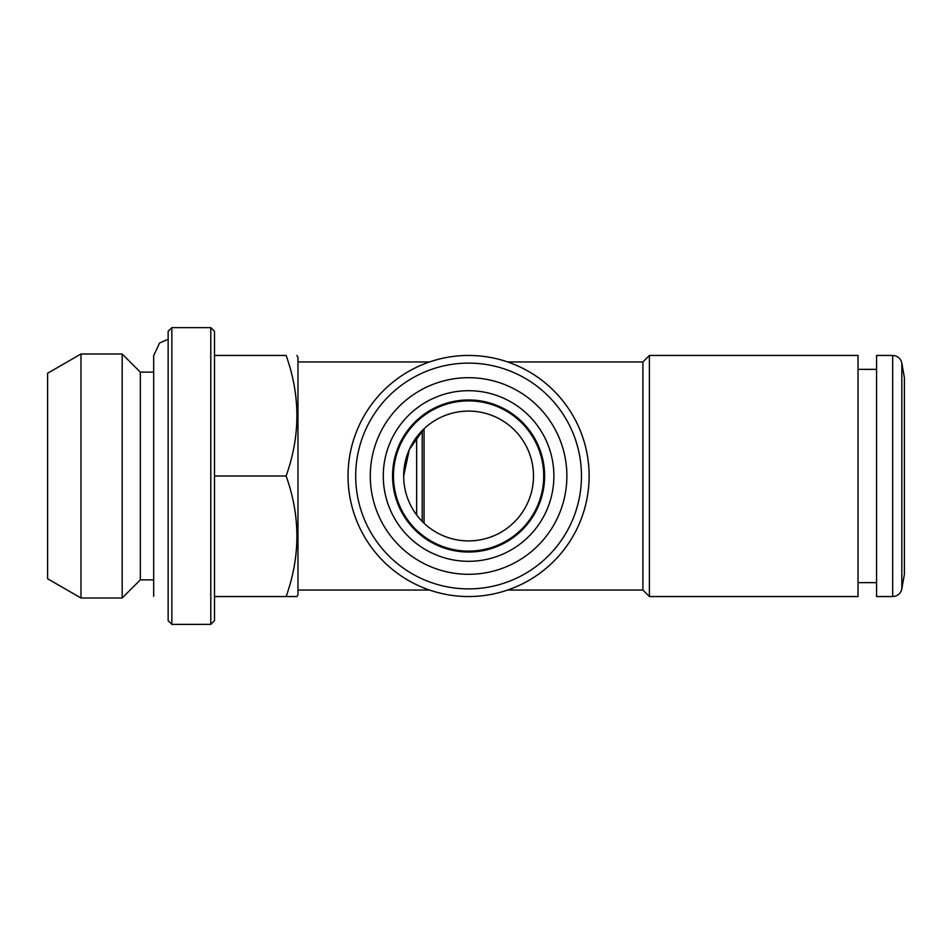 <?xml version="1.0" encoding="UTF-8"?>
<svg xmlns="http://www.w3.org/2000/svg" width="952" height="952" viewBox="0 0 952 952"><rect width="100%" height="100%" fill="white"/><g stroke="black" fill="none" stroke-linecap="round" stroke-linejoin="round"><path stroke-width="1.43" d="M296.893 355.453L297.964 357.309L297.964 594.691L296.893 596.547L286.124 596.547C300.475 556.361 300.475 516.186 286.124 476C300.475 435.814 300.475 395.639 286.124 355.453L214.509 355.453M214.509 596.547L296.893 596.547M416.655 514.949L416.655 437.051M422.224 521.422L422.224 430.578M80.979 597.999L47.6 578.733L47.6 373.267L80.979 354.001L80.979 597.999L122.177 597.999L122.177 354.001L80.979 354.001M140.325 579.851L140.325 372.149L153.677 372.149L153.677 355.643L153.677 596.357L153.677 579.851L140.325 579.851L122.177 597.999M171.86 624.369L168.147 620.656L168.147 331.344L171.86 327.631L210.797 327.631L210.797 624.369L171.86 624.369L171.86 327.631M210.797 327.631L214.509 331.344L214.509 620.656L210.797 624.369M286.124 476L214.509 476M858.038 582.636L876.578 582.636M892.69 355.453C897.593 355.81 900.628 358.357 901.83 363.117L904.4 377.706L904.4 574.294L901.83 588.883C900.628 593.643 897.593 596.19 892.69 596.547L876.578 596.547L876.578 355.453L892.69 355.453L892.69 596.547M468.586 552.041A76.041 76.041 0 0 0 534.429 437.979A76.041 76.041 0 0 0 402.732 437.979A76.041 76.041 0 0 0 468.586 552.041M468.586 561.311A85.311 85.311 0 0 0 542.462 433.35A85.311 85.311 0 0 0 394.699 433.35A85.311 85.311 0 0 0 468.586 561.311M468.586 574.294A98.294 98.294 0 0 0 553.707 426.853A98.294 98.294 0 0 0 383.454 426.853A98.294 98.294 0 0 0 468.586 574.294M468.586 596.547A120.547 120.547 0 0 0 572.973 415.726A120.547 120.547 0 0 0 364.188 415.726A120.547 120.547 0 0 0 468.586 596.547M468.586 540.914A64.914 64.914 0 0 1 403.672 476A64.914 64.914 0 0 1 468.586 411.085A64.914 64.914 0 0 1 533.489 476A64.914 64.914 0 0 1 468.586 540.914M424.068 523.243L424.068 428.757L409.312 449.534L403.672 476M468.586 400.887A75.113 75.113 0 0 0 403.541 513.556A75.113 75.113 0 0 0 533.632 513.556A75.113 75.113 0 0 0 468.586 400.887M348.039 476A120.547 120.547 0 0 0 528.86 580.399A120.547 120.547 0 0 0 528.86 371.601A120.547 120.547 0 0 0 348.039 476M507.606 590.05L642.909 590.05L642.909 361.95L507.606 361.95M642.909 590.05L649.395 596.547L649.395 355.453L642.909 361.95M649.395 596.547L858.038 596.547L858.038 355.453L649.395 355.453M901.83 363.117L901.83 588.883M468.586 588.883A112.883 112.883 0 0 0 566.345 419.558A112.883 112.883 0 0 0 370.828 419.558A112.883 112.883 0 0 0 468.586 588.883M168.147 339.257L159.555 343.017L153.677 355.643M140.325 372.149L122.177 354.001M858.038 369.364L876.578 369.364M429.554 361.95L297.964 361.95M429.554 590.05L297.964 590.05"/></g></svg>
